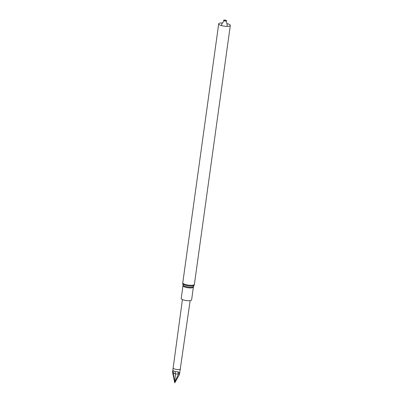<?xml version="1.0" encoding="UTF-8"?>
<svg xmlns="http://www.w3.org/2000/svg" width="403" height="403" viewBox="0 0 403 403"><rect width="100%" height="100%" fill="white"/><g stroke="black" fill="none" stroke-linecap="round" stroke-linejoin="round"><path stroke-width="0.6" d="M191.611 299.913A5.249 1.375 -172.1 0 1 186.226 300.552A5.249 1.375 -172.1 0 1 181.214 298.467L182.987 285.687A5.249 1.375 -172.1 0 0 188 287.772A5.249 1.375 -172.1 0 0 193.385 287.132L191.611 299.913M227.332 23.661A5.864 1.536 -172.1 0 1 230.315 25.46A5.864 1.536 -172.1 0 1 224.3 26.175A5.864 1.536 -172.1 0 1 218.703 23.848A5.864 1.536 -172.1 0 1 219.111 23.384A5.864 1.536 -172.1 0 1 222.063 22.931M223.72 20.15A1.486 0.388 -172.1 0 1 226.244 20.377A1.486 0.388 -172.1 0 1 225.302 20.891A1.486 0.388 -172.1 0 1 223.72 20.15M174.741 382.84L179.481 374.432L179.486 373.868C179.27 372.563 178.715 371.878 177.824 371.818L178.458 373.974L175.421 373.994L174.741 382.84L172.686 372.835L172.701 371.158L173.174 370.725L175.114 371.611L175.421 373.994L173.189 372.735L173.174 370.725M177.824 371.818L175.114 371.611M179.481 374.432L190.151 300.638M179.486 373.868L178.448 373.984L174.751 382.361L173.189 372.735M173.199 372.75L172.701 372.271M193.385 287.132L193.571 286.488A5.36 1.405 -172.1 0 1 188.1 287.037A5.36 1.405 -172.1 0 1 182.982 285.017L182.987 285.687M193.571 286.488L194.135 285.248A5.748 1.506 -172.1 0 1 188.266 285.843A5.748 1.506 -172.1 0 1 182.781 283.677L182.982 285.017M230.315 25.46L194.387 284.387A5.864 1.536 -172.1 0 1 188.367 285.102A5.864 1.536 -172.1 0 1 182.776 282.775L182.781 283.677M172.701 371.158L173.144 367.984A3.687 0.967 7.9 0 0 176.665 369.45A3.687 0.967 7.9 0 0 180.453 368.997M194.387 284.387L194.135 285.248M218.703 23.848L182.776 282.775M224.652 20.79L223.831 21.107L221.655 24.225L221.685 25.646M226.954 26.376L227.277 25.515L226.461 21.787L225.423 20.901M173.144 367.984L182.423 299.565"/></g></svg>

